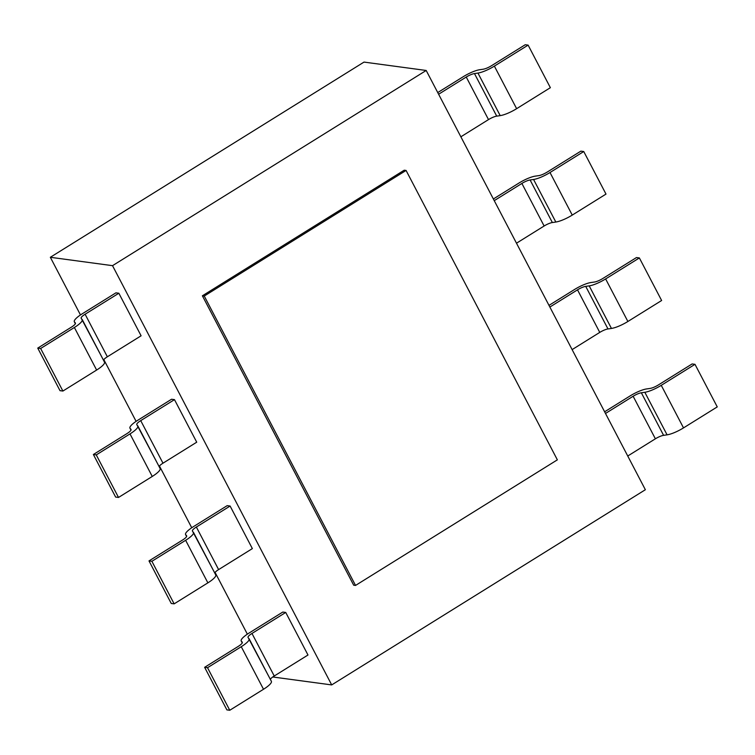 <?xml version="1.0" encoding="UTF-8"?>
<svg xmlns="http://www.w3.org/2000/svg" width="755" height="755" viewBox="0 0 755 755"><rect width="100%" height="100%" fill="white"/><g stroke="black" fill="none" stroke-linecap="round" stroke-linejoin="round"><path stroke-width="1.13" d="M331.7 684.917L645.365 489.721L426.188 70.47L112.523 265.666L331.7 684.917L272.772 676.98M80.483 314.948L50.34 257.285L112.523 265.666M247.366 634.162L215.081 572.403M191.732 527.754L159.447 466.005M136.108 421.356L103.822 359.597M50.34 257.285L364.004 62.089L426.188 70.47M355.539 585.436L557.36 459.842L406.077 170.451L204.256 296.045L355.539 585.436L353.68 585.182L202.387 295.8L204.256 296.045M202.387 295.8L404.208 170.205L406.077 170.451M483.276 69.215L479.699 69.724A15.421 3.558 -27.6 0 0 463.343 76.651L437.74 92.572M477.953 73.075L500.206 115.638L496.696 116.138A7.71 1.774 -27.6 0 0 488.494 119.601L460.861 136.806M438.608 94.243L466.25 77.038A7.71 1.774 152.4 0 1 474.451 73.575L477.972 73.065M477.99 73.046A15.421 3.558 -27.6 0 0 494.365 66.119L528.123 45.121L525.235 44.734L491.486 65.732M528.123 45.121L550.367 87.684L516.628 108.682A15.421 3.558 152.4 0 1 500.244 115.609M491.467 65.732A7.71 1.774 152.4 0 1 483.304 69.186M538.91 175.613L535.323 176.123A15.421 3.558 -27.6 0 0 518.968 183.05L493.364 198.98M533.577 179.482L555.831 222.046L552.32 222.546A7.71 1.774 -27.6 0 0 544.119 226.009L516.486 243.204M494.242 200.651L521.884 183.446L544.128 226.009M521.865 183.446A7.71 1.774 152.4 0 1 530.085 179.973L533.606 179.463M533.625 179.454A15.421 3.558 -27.6 0 0 549.999 172.527L583.747 151.529L580.859 151.142L547.12 172.14M583.747 151.529L606.001 194.092L572.252 215.09A15.421 3.558 152.4 0 1 555.869 222.017M547.092 172.131A7.71 1.774 152.4 0 1 538.938 175.594M594.534 282.021L590.957 282.53A15.421 3.558 -27.6 0 0 574.593 289.458L548.989 305.379M589.211 285.89L611.456 328.453L607.945 328.954A7.71 1.774 -27.6 0 0 599.744 332.408L572.12 349.612M549.866 307.049L577.509 289.844L599.763 332.408M607.973 328.935L585.72 286.371L589.23 285.871A15.421 3.558 -27.6 0 0 605.623 278.935M639.372 257.936L661.625 300.499L627.886 321.488L605.633 278.935L639.372 257.936L636.484 257.549L602.745 278.538A7.71 1.774 152.4 0 1 594.562 282.002M577.49 289.844A7.71 1.774 152.4 0 1 585.71 286.381M627.877 321.488A15.421 3.558 152.4 0 1 611.503 328.416M630.208 395.856L604.623 411.786M644.836 392.289L667.08 434.852L663.579 435.352A7.71 1.774 -27.6 0 0 655.368 438.815L627.745 456.02M605.491 413.457L633.134 396.252A7.71 1.774 152.4 0 1 641.335 392.779L644.855 392.279A15.421 3.558 -27.6 0 0 661.248 385.333L694.996 364.335L717.25 406.898L683.511 427.896A15.421 3.558 152.4 0 1 667.127 434.823M650.159 388.429L646.582 388.938A15.421 3.558 -27.6 0 0 630.217 395.865M694.996 364.335L692.109 363.948L658.369 384.946A7.71 1.774 152.4 0 1 650.187 388.4M271.309 681.152L248.121 637.484A7.71 1.774 152.4 0 1 248.046 637.409A7.71 1.774 152.4 0 1 251.972 633.445L274.244 676.008L307.983 655.01L285.73 612.447L282.804 612.05L249.065 633.049A15.421 3.558 -27.6 0 0 241.204 640.976A15.421 3.558 -27.6 0 0 241.317 641.137M251.991 633.445L285.73 612.447M242.261 642.883L241.345 641.118L242.308 642.241M238.372 646.318L204.633 667.316L226.877 709.879L229.765 710.266L207.521 667.703L241.26 646.705A15.421 3.558 -27.6 0 0 249.122 638.777A15.421 3.558 -27.6 0 0 249.008 638.617M271.262 681.18A15.421 3.558 152.4 0 1 271.366 681.34A15.421 3.558 152.4 0 1 263.504 689.268L229.765 710.266M204.633 667.316L207.521 667.703M274.225 675.999A7.71 1.774 -27.6 0 0 270.337 679.368M242.232 642.278A7.71 1.774 152.4 0 1 242.28 642.345A7.71 1.774 152.4 0 1 238.353 646.308M214.713 572.97A7.71 1.774 -27.6 0 1 218.601 569.6L252.359 548.602L230.105 506.039L227.179 505.652L193.44 526.641M215.685 574.744L192.487 531.086A7.71 1.774 152.4 0 1 192.412 531.001A7.71 1.774 152.4 0 1 196.347 527.037L230.105 506.039M186.636 536.475L185.721 534.719L186.674 535.833M182.748 539.91L148.999 560.908L171.253 603.471L174.141 603.858L151.887 561.295L185.636 540.297A15.421 3.558 -27.6 0 0 193.488 532.369A15.421 3.558 -27.6 0 0 193.384 532.209M215.628 574.772A15.421 3.558 152.4 0 1 215.741 574.933A15.421 3.558 152.4 0 1 207.87 582.86L174.141 603.858M148.999 560.908L151.887 561.295M193.45 526.65A15.421 3.558 -27.6 0 0 185.579 534.578A15.421 3.558 -27.6 0 0 185.683 534.729M186.608 535.871A7.71 1.774 152.4 0 1 186.655 535.946A7.71 1.774 152.4 0 1 182.719 539.91M159.088 466.562A7.71 1.774 -27.6 0 1 162.976 463.192L196.725 442.194L174.48 399.64L171.555 399.244L137.816 420.242A15.421 3.558 -27.6 0 0 129.954 428.17A15.421 3.558 -27.6 0 0 130.058 428.33M160.06 468.336L136.863 424.678A7.71 1.774 152.4 0 1 136.787 424.593A7.71 1.774 152.4 0 1 140.723 420.629L174.48 399.64M131.011 430.067L130.087 428.311L131.049 429.435M127.114 433.512L93.375 454.501L115.628 497.064L118.516 497.451L96.263 454.897L130.002 433.898A15.421 3.558 -27.6 0 0 137.863 425.971A15.421 3.558 -27.6 0 0 137.75 425.801M130.002 433.898L152.255 476.462L118.516 497.451M93.375 454.501L96.263 454.897M130.983 429.472A7.71 1.774 152.4 0 1 131.03 429.538A7.71 1.774 152.4 0 1 127.095 433.502M160.003 468.364A15.421 3.558 152.4 0 1 160.117 468.525A15.421 3.558 152.4 0 1 152.246 476.452M103.463 360.154A7.71 1.774 -27.6 0 1 107.342 356.794L141.1 335.796L118.846 293.233L115.93 292.836L82.182 313.835A15.421 3.558 -27.6 0 0 74.33 321.762A15.421 3.558 -27.6 0 0 74.434 321.923M107.361 356.794L85.107 314.231L118.846 293.233M75.387 323.668L74.462 321.904L75.424 323.027M104.426 361.938L81.238 318.27M75.358 323.065A7.71 1.774 152.4 0 1 75.406 323.14A7.71 1.774 152.4 0 1 71.47 327.104L37.75 348.102L60.004 390.665L62.892 391.052L40.638 348.489L74.377 327.491A15.421 3.558 -27.6 0 0 82.238 319.563A15.421 3.558 -27.6 0 0 82.125 319.403M104.379 361.966A15.421 3.558 152.4 0 1 104.492 362.126A15.421 3.558 152.4 0 1 96.621 370.054L62.892 391.052M37.75 348.102L40.638 348.489M81.229 318.28A7.71 1.774 152.4 0 1 81.162 318.195A7.71 1.774 152.4 0 1 85.098 314.231M466.25 77.038L488.504 119.601M496.715 116.128L474.47 73.565M516.628 108.682L494.374 66.119M552.349 222.527L530.095 179.964M572.252 215.09L550.008 172.527M633.134 396.252L655.387 438.815M663.598 435.333L641.344 392.779M683.511 427.896L661.257 385.333M241.26 646.705L263.514 689.268M218.61 569.6L196.366 527.037M185.636 540.297L207.88 582.86M162.986 463.192L140.732 420.639M74.377 327.491L96.631 370.054M242.232 642.949L241.204 640.976M271.366 681.34L249.122 638.777M186.608 536.541L185.579 534.578M215.741 574.933L193.488 532.369M130.983 430.133L129.954 428.17M160.117 468.525L137.863 425.971M75.358 323.735L74.33 321.762M104.492 362.126L82.238 319.563"/></g></svg>
